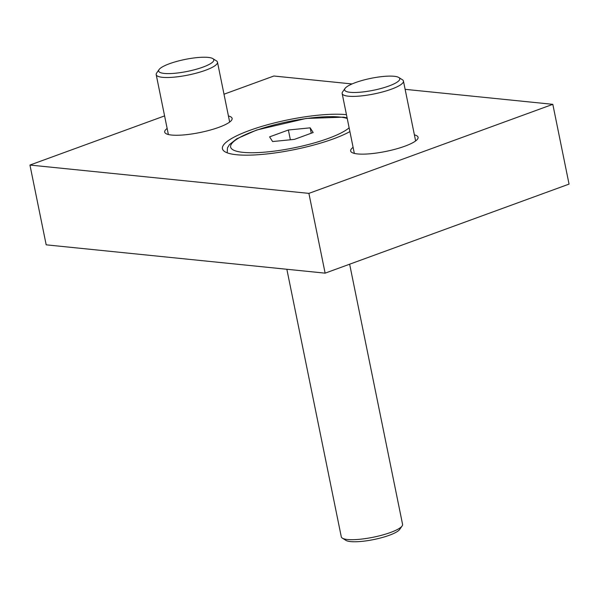 <?xml version="1.0" encoding="UTF-8"?>
<svg xmlns="http://www.w3.org/2000/svg" width="599" height="599" viewBox="0 0 599 599"><rect width="100%" height="100%" fill="white"/><g stroke="black" fill="none" stroke-linecap="round" stroke-linejoin="round"><path stroke-width="0.9" d="M352.062 83.95L273.87 76.013L223.996 94.215M164.59 115.907L29.95 165.054L308.897 193.38L552.817 104.331L405.126 89.333M308.897 193.38L325.13 273.151L46.183 244.834L29.95 165.054M325.13 273.151L569.05 184.11L552.817 104.331M353.103 147.332A34.398 7.443 -11.5 0 0 350.662 150.993A34.398 7.443 -11.5 0 0 357.536 153.928A34.398 7.443 -11.5 0 0 395.864 149.046A34.398 7.443 -11.5 0 0 418.072 137.276A34.398 7.443 -11.5 0 0 414.388 134.857M167.143 128.448A34.398 7.443 -11.5 0 0 164.695 132.109A34.398 7.443 -11.5 0 0 171.569 135.045A34.398 7.443 -11.5 0 0 209.897 130.163A34.398 7.443 -11.5 0 0 232.113 118.392A34.398 7.443 -11.5 0 0 228.429 115.981M349.906 131.593A70.36 15.23 168.5 0 1 281.373 151.989A70.36 15.23 168.5 0 1 224.827 151.682A70.36 15.23 168.5 0 1 260.782 126.703A70.36 15.23 168.5 0 1 346.267 114.656A70.36 15.23 168.5 0 1 346.462 114.679M288.374 130.005L310.162 127.842L313.172 132.521L294.394 139.38L272.605 141.551L269.595 136.864L288.374 130.005L290.365 139.777M286.854 269.265L341.288 536.824A31.268 6.769 -11.5 0 0 342.351 538.142A31.268 6.769 -11.5 0 0 347.54 539.497A31.268 6.769 -11.5 0 0 379.1 535.91A31.268 6.769 -11.5 0 0 402.109 525.982A31.268 6.769 -11.5 0 0 402.573 524.357L349.644 264.204M342.351 538.142L345.915 540.373A28.146 6.095 -11.5 0 0 350.587 541.593A28.146 6.095 -11.5 0 0 378.995 538.374A28.146 6.095 -11.5 0 0 399.698 529.434L402.109 525.982M311.255 133.225L310.162 127.842M212.855 58.627L216.419 60.858A31.268 6.769 168.5 0 1 217.482 62.176A31.268 6.769 168.5 0 1 188.191 75.04A31.268 6.769 168.5 0 1 156.197 74.643A31.268 6.769 168.5 0 1 156.661 73.018L159.064 69.566A28.146 6.095 168.5 0 1 179.775 60.626A28.146 6.095 168.5 0 1 208.182 57.407A28.146 6.095 168.5 0 1 212.855 58.627A28.146 6.095 168.5 0 1 187.442 71.386A28.146 6.095 168.5 0 1 159.064 69.566M398.814 77.503L402.386 79.742A31.268 6.769 168.5 0 1 403.441 81.06A31.268 6.769 168.5 0 1 374.15 93.923A31.268 6.769 168.5 0 1 342.156 93.526A31.268 6.769 168.5 0 1 342.621 91.902L345.031 88.45A28.146 6.095 168.5 0 1 365.742 79.51A28.146 6.095 168.5 0 1 394.149 76.283A28.146 6.095 168.5 0 1 398.814 77.503A28.146 6.095 168.5 0 1 373.409 90.269A28.146 6.095 168.5 0 1 345.031 88.45M347.233 118.475A61.989 13.418 -11.5 0 0 260.7 128.822A61.989 13.418 -11.5 0 0 243.029 152.348A61.989 13.418 -11.5 0 0 301.462 146.231A61.989 13.418 -11.5 0 0 349.135 127.797M347.106 117.831L343.459 117.157L306.089 118.46L256.701 130.013L236.717 138.826L229.492 144.569L227.485 147.856L227.193 152.82M156.197 74.643L168.379 134.528M217.482 62.176L229.664 122.054M342.156 93.526L354.338 153.404M403.441 81.06L415.631 140.937"/></g></svg>
